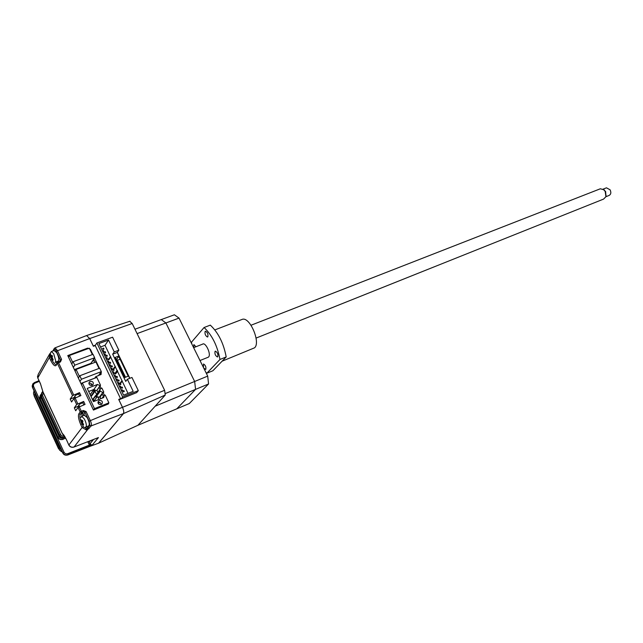 <?xml version="1.0" encoding="UTF-8"?>
<svg xmlns="http://www.w3.org/2000/svg" width="643" height="643" viewBox="0 0 643 643"><rect width="100%" height="100%" fill="white"/><g stroke="black" fill="none" stroke-linecap="round" stroke-linejoin="round"><path stroke-width="0.96" d="M99.022 368.431L95.952 361.977L76.091 369.46L79.37 376.412L78.333 377.988L79.804 375.761L99.673 368.19L101.305 371.614L98.435 375.681M79.957 381.444L81.444 379.233L79.804 375.761M81.444 379.233L101.305 371.614M94.754 378.124L80.914 383.469M89.264 348.193L69.452 355.475L72.715 362.395L71.727 363.978L73.133 361.72L74.765 365.176L73.35 367.41M69.452 355.475L68.48 357.082M89.369 348.233L92.375 354.566M73.133 361.72L93.026 354.325L94.65 357.733L74.765 365.176M74.371 369.588L90.888 363.367L94.65 357.733M108.337 403.563L108.892 402.839L94.505 408.643L82.392 382.971L96.82 377.401L100.485 385.117L96.876 390.309M99.255 400.509C101.956 400.372 102.872 401.513 102.02 403.925L101.168 404.543C98.467 404.68 97.551 403.547 98.395 401.136L99.255 400.509M101.104 404.568C100.863 402.735 99.802 401.996 97.921 402.333M92.086 385.358C89.433 385.495 88.501 384.377 89.289 382.014L90.197 381.355C92.857 381.227 93.782 382.344 92.986 384.715L92.086 385.358C91.756 383.606 90.679 382.915 88.863 383.276L88.847 383.284M96.675 395.453L99.93 391.024L102.856 392.463L103.796 392.093L103.242 392.833M102.317 394.071L100.107 397.036L96.964 397.012M100.107 391.386L96.844 395.815M99.93 391.024L100.163 389.031L101.891 388.091L103.796 392.093M96.112 395.357L100.035 389.208L99.086 387.263M102.124 398.17L104.439 395.099L103.692 397.543L93.46 401.626L87.231 388.436L97.479 384.442L99.93 385.615M97.479 384.442L93.87 389.473L88.686 391.507M96.297 390.631L93.87 389.473M104.439 395.099L105.211 395.075L108.892 402.839M98.057 403.209L99.89 402.47M91.981 384.723L89.988 385.181M82.392 382.971L81.38 384.458M101.007 403.788L100.758 403.265M98.95 399.44L98.041 397.519M96.434 394.127L94.336 389.698M97.824 392.222L96.932 390.333M100.879 398.668L100.107 397.036M93.444 410.049L94.505 408.643M90.896 396.192L91.684 395.887L94.826 391.539L94.135 390.084L93.187 390.454L93.878 391.917L94.826 391.539M90.856 396.104L93.878 391.917M93.187 390.454L90.173 394.657M94.135 390.084L93.46 391.024M96.546 395.188L95.606 395.558L96.289 397.02L97.238 396.643L96.546 395.188M95.606 395.558L92.56 399.713M92.6 399.801L95.863 396.12M93.388 399.488L94.071 400.935L97.238 396.643M110.636 357.05L105.01 345.307L108.554 340.034L98.918 343.571L123.585 395.18L133.173 391.322L127.386 379.266L131.96 377.465L138.309 390.655L136.573 392.744M105.01 345.307L100.541 346.963M121.808 391.466L122.548 390.534L122.114 389.634L121.382 390.566M120.828 386.941L119.903 387.303L119.477 386.403L120.394 386.041L120.828 386.941L120.096 387.882M118.384 384.297L119.108 383.349L118.682 382.456L117.958 383.405M119.55 383.823L121.439 381.371L122.355 381.01L120.466 383.461L120.892 384.353L119.976 384.715L119.55 383.823L120.466 383.461M116.672 380.72L117.396 379.764L116.97 378.872L116.246 379.828M114.968 377.152L115.684 376.187L114.711 376.621M114.285 375.721L115.258 375.295L114.542 376.259M113.98 372.61L113.055 372.972L112.629 372.08L113.554 371.718L113.98 372.61L113.264 373.583M114.88 374.049L115.796 373.696L117.653 371.188L116.737 371.55L114.88 374.049L114.454 373.165L115.539 373.165M117.653 371.188L117.227 370.304L115.37 372.811M112.268 369.042L111.352 369.395L110.926 368.503L111.842 368.15L112.268 369.042L111.561 370.022M112.758 369.621L114.607 367.097L115.523 366.743L113.674 369.275L114.1 370.159L113.184 370.505L112.758 369.621L113.674 369.275M109.857 366.462L110.564 365.481L109.591 365.907M109.165 365.015L110.138 364.589L109.439 365.578M108.161 362.909L108.86 361.921L108.434 361.028L107.735 362.025M106.465 359.365L107.164 358.36L106.738 357.476L106.039 358.472M108.112 359.903L109.029 359.558L110.845 356.969L109.929 357.323L108.112 359.903L107.694 359.019L108.755 358.987M105.468 354.807L104.544 355.153L104.118 354.269L105.042 353.923L105.468 354.807L104.769 355.82M103.081 352.276L103.772 351.263L103.346 350.379L102.655 351.391M103.065 349.334L102.639 348.458L103.555 348.12L103.981 348.996L103.065 349.334M104.745 352.854L104.327 351.978L105.235 351.633L105.661 352.509L104.745 352.854M106.425 356.375L106.007 355.499L106.923 355.153L107.341 356.029L106.425 356.375M109.8 363.432L109.382 362.548L110.291 362.202L110.717 363.086L109.8 363.432M111.496 366.968L111.07 366.084L111.986 365.738L112.404 366.614L111.496 366.968M116.576 377.602L116.15 376.71L117.066 376.356L117.492 377.248L116.576 377.602M118.272 381.154L117.854 380.262L118.762 379.909L119.188 380.793L118.272 381.154M121.68 388.276L121.254 387.383L122.162 387.022L122.588 387.914L121.68 388.276M123.384 391.844L122.958 390.952L123.874 390.582L124.3 391.474L123.384 391.844M124.758 394.714L125.666 394.344M128.037 393.395L122.202 381.211M122.146 381.09L117.5 371.397M117.074 370.505L115.37 366.944M115.314 366.823L110.692 357.186M95.14 345.629L96.876 342.96L112.597 337.197L118.851 350.202L114.261 351.922L108.554 340.034M96.876 342.96L122.668 396.964L121.101 398.901M122.668 396.964L138.309 390.655M125.522 377.232L116.777 359.003L118.947 355.989L117.251 352.46L112.678 354.18L114.261 351.922M117.251 352.46L118.851 350.202M116.777 359.003L116.182 359.228M118.947 355.989L115.29 357.371L124.927 377.465L128.576 376.034L129.693 378.357M112.678 354.18L125.723 381.395L127.386 379.266M76.091 369.46L75.07 371.059M98.508 443.22L137.899 425.296L165.251 395.043L164.624 390.309L132.193 323.509L129.709 321.299M89.779 446.411L98.556 443.196L123.424 413.562C124.067 412.348 123.745 410.258 122.459 407.3L118.698 399.407L120.562 398.644L95.252 345.588L93.38 346.288L89.698 338.564L86.564 335.558L89.723 338.572L132.193 323.509M94.248 360.627L92.254 361.326M98.564 443.276L123.456 413.61C124.107 412.388 123.786 410.29 122.483 407.316L118.899 399.785L136.71 392.584M111.834 365.795L111.882 366.823M113.248 370.489L113.088 369.5M128.222 376.171L118.698 356.335M117.356 352.308L129.846 378.301M95.453 345.146L93.235 345.942L89.723 338.572M79.587 406.601L78.928 405.203M75.432 397.752L74.813 396.426M109.704 363.223L110.612 362.877M117.396 360.297L120.104 359.26M134.966 329.224L161.289 319.579L165.886 322.963L194.652 381.476L195.568 389.377L176.785 408.827L189.307 403.531L208.565 383.967L195.568 389.377L176.785 408.827L137.899 425.296L155.156 406.207L195.568 389.377L194.652 381.476L207.705 376.107L208.565 383.967M137.088 333.604L179.027 318.108L207.705 376.107M165.548 393.452L194.652 381.476L165.886 322.963L161.289 319.579L174.39 314.781L179.027 318.108M40.356 395.196L41.007 394.4L40.107 398.507L58.023 437.208C59.212 439.209 60.948 439.852 63.247 439.145L65.634 438.148M57.942 437.473L57.918 437.465C58.923 439.362 60.627 440.005 63.022 439.386L63.094 439.346C60.82 440.037 59.084 439.386 57.902 437.385L39.995 398.7L40.212 395.397M63.094 439.346L63.022 438.036L64.115 437.578M83.574 414.06L82.183 413.529L80.262 414.309L81.573 412.509L81.331 411.287L83.268 410.499L83.51 411.713L84.916 412.235L83.204 415.675M83.662 401.449L85.045 404.399L78.044 407.437L75.689 410.764L74.315 407.831L76.662 404.487L83.662 401.449L82.778 402.679L83.823 404.889M79.515 392.64L80.889 395.574L73.897 398.588L71.574 401.979L70.208 399.062L72.514 395.638L79.515 392.64L78.647 393.894L79.668 396.064M74.363 398.234L74.041 397.551L70.208 399.062M78.647 393.894L75.544 395.349L74.041 397.551M73.672 394.955L58.521 362.66L58.007 362.025L57.468 362.419L56.19 365.361L57.364 362.588M56.19 365.361C54.88 366.639 53.031 364.935 50.644 360.257L51.794 359.566L50.5 356.801L49.35 357.484L49.68 353.867L50.612 353.128M49.262 354.606L38.13 374.475L37.8 377.955L40.429 383.614L42.896 391.659L62.202 433.278L64.043 435.335M74.033 447.022L98.427 437.578L92.15 445.181L89.49 445.06L90.39 444.2L92.15 445.181L68.021 454.762L67.828 453.645L89.49 445.06L88.991 444.329L90.06 443.718L90.39 444.2M62.379 433.8L66.213 439.169L68.954 445.253C70.055 447.022 71.67 447.641 73.784 447.118L98.427 437.578M74.556 396.803L77.819 403.804M78.663 405.572L79.218 406.754M39.287 381.339L35.116 383.051L34.626 382.456L32.914 383.783L32.584 387.207L62.926 452.809C64.075 454.77 65.779 455.421 68.021 454.762L67.877 454.955C65.634 455.598 63.946 454.939 62.797 452.977L32.471 387.399L32.64 384.233M34.2 396.008L33.484 393.162L34.007 390.767M59.719 450.325L33.645 394.288M62.291 451.925L61.093 451.442L58.754 448.766L34.015 395.22L35.068 394.593L59.823 448.147L61.479 450.18M58.642 448.902L58.4 448.396L58.754 448.766L59.823 448.147M34.175 396L58.392 448.412M90.205 445.953L89.248 445.157M89.481 445.382L89.039 445.856L89.747 446.129M34.666 382.464L38.99 380.696M57.018 361.599L57.677 362.202M59.622 361.414L60.418 360.072L59.984 361.294M58.047 362.033L59.952 361.294L60.466 361.929L57.38 363.351L72.514 395.638M101.12 371.871L101.152 374.347L95.63 376.782L94.778 378.188M102.06 393.532L103.435 396.434M95.63 376.782L96.056 377.69M100.003 386.001L101.136 388.396M103.033 392.391L104.367 395.196M108.137 403.145L108.498 403.908L93.452 410.073L67.764 355.571L87.609 348.136L90.341 349.213L92.809 354.406M100.613 374.797L100.453 373.687L101.369 372.393M93.605 359.292L95.043 362.314M100.204 373.165L100.453 373.687M94.505 357.958L99.416 368.286M90.341 349.213L90.044 349.663M68.182 356.463L69.05 356.134M87.054 349.004L87.609 348.136M123.424 413.562L91.242 425.875L87.609 429.604L86.958 428.6L83.293 426.848L82.224 423.906M89.039 428.696L87.681 428.166L86.958 428.6M83.293 426.848L82.119 427.523L68.897 444.948C70.071 446.949 71.807 447.616 74.09 446.965L87.609 429.604L86.291 429.942L85.704 427.129M78.333 407.204L77.956 406.384L74.315 407.831M82.778 402.679L79.676 404.15L77.956 406.384M42.719 391.402L41.859 392.656L41.49 396.201L59.526 435.11C60.715 437.119 62.467 437.77 64.766 437.063L65.007 436.967M89.465 441.074L88.863 441.813M92.166 440.029L89.16 441.685M81.01 420.265L81.139 419.646L81.565 421.061L82.384 420.321L82.955 421.31L82.481 422.234L83.622 424.814L82.577 423.649L82.368 424.131L81.01 420.265M82.2 422.885L81.974 422.347M81.685 421.575L81.267 420.2M80.938 417.46L81.677 416.286L84.233 418.842C85.816 421.824 86.5 424.324 86.291 426.333L85.615 427.137M84.281 415.233L87.207 417.637C89.393 422.121 89.843 424.878 88.565 425.923L85.969 426.992M81.918 421.245L82.722 420.916M82.352 423.415L82.843 423.215M83.164 423.6L82.754 423.874M82.513 422.668L81.806 423.142M81.058 419.935L81.452 421.671L82.834 421.109M82.537 422.121L81.661 422.475M50.684 355.507L50.781 354.848L51.408 356.447L51.954 355.362L52.501 356.31L52.067 357.291L53.208 359.887L51.496 358.408L50.684 355.507M52.123 358.673L51.89 358.143M51.649 357.54L51.199 356.214M50.701 352.477L51.424 351.496L53.731 353.803L55.828 361.342L55.113 362.298M54.06 350.548L56.721 352.718C58.923 357.283 59.373 360.112 58.079 361.205L55.459 362.17M52.196 357.942L51.496 358.408M52.043 357.395L51.311 357.661M51.512 356.335L52.332 356.037M241.294 319.732L242.62 319.225C250.191 317.224 260.841 342.727 254.548 347.823L222.108 361.189M203.735 368.077L205.792 369.46C206.234 366.992 205.463 365.168 203.485 363.986L203.429 367.458M195.938 346.754L193.905 344.576L193.672 347.638M207.826 336.819C208.292 334.272 207.52 332.399 205.503 331.209L205.133 331.418C204.675 333.974 205.455 335.839 207.464 337.02L207.826 336.819M217.768 356.785C218.25 354.237 217.463 352.356 215.405 351.15L215.059 351.335C214.577 353.891 215.365 355.772 217.43 356.961L217.768 356.785M206.829 373.229L212.897 370.746L226.199 356.945L219.986 359.461L206.829 373.229L205.808 372.281M191.791 343.917L191.485 342.205L204.072 327.512L210.309 325.133C218.331 332.672 223.627 343.274 226.199 356.945M204.072 327.512C212.069 335.091 217.374 345.741 219.986 359.461M202.601 344.15C205.479 341.674 211.443 354.406 208.597 356.969M605.923 196.702L608.881 195.528C610.938 194.532 611.356 192.635 610.119 189.83L606.478 187.82L605.915 188.037M603.062 189.259L605.618 191.485L606.011 196.493M256.067 338.089L603.568 199.097L605.931 196.686L605.208 191.477L603.777 189.765L600.353 188.777L599.597 189.066M99.175 397.406L102.856 392.463M123.456 413.61L165.251 395.043M164.624 390.309L122.483 407.316M41.048 396.032L41.176 397.872L40.019 398.797L57.886 437.409M57.918 437.465L59.1 436.581C60 438.068 61.302 438.55 63.022 438.036M41.176 397.872L59.1 436.581M86.291 429.942L82.119 427.523L80.793 424.693C78.591 419.558 77.948 415.917 78.864 413.77L80.174 411.97L81.573 412.509L83.51 411.713L82.183 413.529L81.806 416.238M80.793 424.693L81.966 424.01C79.989 419.429 79.419 416.19 80.262 414.309L78.864 413.77M53.385 350.789L54.277 348.442L55.113 347.831L57.388 350.507L61.559 359.381L60.466 361.929M56.246 364.485L55.989 364.573C54.743 364.412 53.345 362.74 51.794 359.566L52.308 359.381M50.5 356.801L50.596 354.317M50.644 360.257L49.35 357.484L37.8 377.955L40.38 383.702M40.429 383.614L42.993 392.045L62.154 433.35M93.484 439.523L90.06 443.718L89.12 441.717M66.213 439.169L68.841 445.02M35.116 383.051C33.605 383.847 33.114 385.02 33.637 386.572L32.471 387.399L32.15 385.808M34.634 392.117L35.068 394.593M90.068 444.538L89.57 444.048M88.589 445.414L89.039 445.856L67.973 454.071M62.781 453.002L32.471 387.399M39.07 380.881L34.818 382.585M62.829 453.058L62.805 453.05C63.786 454.914 65.449 455.557 67.804 454.987L89.65 446.451M62.805 453.05L63.995 452.19C64.863 453.645 66.141 454.135 67.828 453.645M89.698 338.564L56.254 351.199L60.418 360.072L61.559 359.381M54.896 347.903L86.893 335.437M54.197 349.35C54.679 348.852 55.362 349.471 56.254 351.199M55.62 362.113L56.873 363.424M78.044 407.437L80.174 411.97L81.331 411.287L79.202 406.762M83.268 410.499L86.074 411.552L90.341 420.626L122.459 407.3M86.074 411.552L84.916 412.235L89.176 421.302L90.341 420.626C91.419 423.126 91.716 424.878 91.242 425.875L89.867 425.336L87.681 428.166L86.942 426.59M89.176 421.302L89.867 425.336M76.662 404.487L73.897 398.588M33.637 386.572L63.995 452.19M88.991 444.329L87.778 441.725M43.202 392.503L42.567 395.566L41.256 396.586L41.546 393.17M42.567 395.566L60.603 434.483L59.269 435.464L41.256 396.586L59.285 435.544C60.458 437.489 62.17 438.132 64.437 437.465L64.766 437.063M60.603 434.483C61.479 435.946 62.765 436.444 64.469 435.97L66.165 439.241M65.12 437.168L64.501 437.425C62.21 438.124 60.466 437.473 59.269 435.464M52.204 355.82L51.625 356.037M100.437 385.511L96.796 390.526M104.479 395.003L102.084 398.186M130.023 321.195L86.95 335.421M39.987 398.724L39.681 396.94M60.321 361.004L57.468 362.419M52.847 350.982L54.173 348.619M50.371 353.136L49.68 353.867M37.495 376.059L37.752 378.052M34.626 382.456L32.793 384M89.353 445.117L90.165 445.929M89.739 446.427L67.861 454.963M42.84 391.732L41.626 393.058M65.128 437.184L64.485 437.441M41.248 396.61L40.943 394.81M81.741 422.443L81.999 423.014M82.561 424.002L83.309 425.007M81.677 416.286L84.643 415.089M50.733 355.057L51.392 357.637M51.681 358.28L52.951 360.249M51.424 351.496L54.406 350.419M52.372 356.101L51.448 356.439M242.62 319.225L214.85 329.907M606.236 195.938L605.931 196.686M208.372 357.17L199.997 360.522M600.353 188.777L250.995 325.245M203.156 343.933L193.631 347.654M604.396 190.023L603.777 189.765M606.478 187.82L602.957 189.203"/></g></svg>
